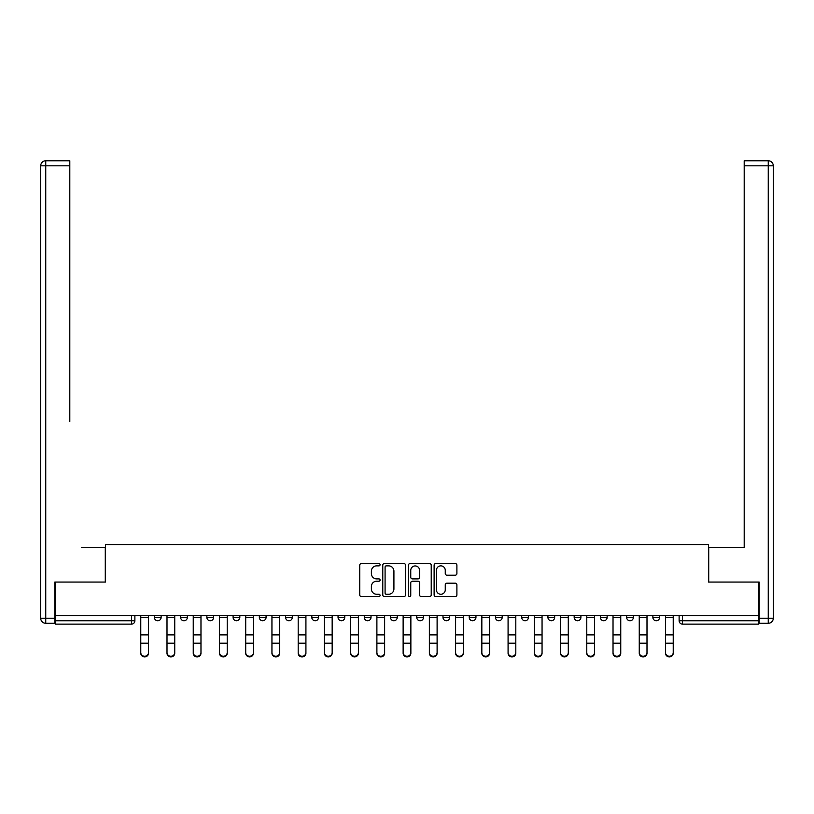 <?xml version="1.0" encoding="UTF-8"?>
<svg xmlns="http://www.w3.org/2000/svg" width="814" height="814" viewBox="0 0 814 814"><rect width="100%" height="100%" fill="white"/><g stroke="black" fill="none" stroke-linecap="round" stroke-linejoin="round"><path stroke-width="1.22" d="M380.087 564.702A1.16 1.16 0 0 0 378.937 563.553L361.396 563.553A1.648 1.648 0 0 0 359.747 565.201L359.747 594.912A1.648 1.648 0 0 0 361.396 596.56L378.937 596.56A1.16 1.16 0 0 0 380.087 595.41A1.16 1.16 0 0 0 378.937 594.251L376.668 594.251A5.281 5.281 0 0 1 371.388 588.97L371.388 586.497A5.281 5.281 0 0 1 376.668 581.216L378.937 581.216A1.16 1.16 0 0 0 380.087 580.056A1.16 1.16 0 0 0 378.937 578.896L376.668 578.896A5.281 5.281 0 0 1 371.388 573.616L371.388 571.143A5.281 5.281 0 0 1 376.668 565.862L378.937 565.862A1.16 1.16 0 0 0 380.087 564.702M442.989 615.547L442.989 617.388L449.715 617.388A3.368 3.368 0 0 1 446.357 620.756A3.368 3.368 0 0 1 442.989 617.388L442.989 615.547M364.285 615.547L364.285 617.388L371.011 617.388A3.368 3.368 0 0 1 367.643 620.756A3.368 3.368 0 0 1 364.285 617.388L364.285 615.547M311.813 615.547L311.813 617.388L318.539 617.388A3.368 3.368 0 0 1 315.171 620.756A3.368 3.368 0 0 1 311.813 617.388L311.813 615.547M285.572 615.547L285.572 617.388L292.297 617.388A3.368 3.368 0 0 1 288.939 620.756A3.368 3.368 0 0 1 285.572 617.388L285.572 615.547M233.099 615.547L233.099 617.388L239.825 617.388A3.368 3.368 0 0 1 236.467 620.756A3.368 3.368 0 0 1 233.099 617.388L233.099 615.547M455.25 575.183A1.648 1.648 0 0 0 456.898 573.534L456.898 565.201A1.648 1.648 0 0 0 455.25 563.553L435.765 563.553A1.648 1.648 0 0 0 434.116 565.201L434.116 594.912A1.648 1.648 0 0 0 435.765 596.56L455.25 596.56A1.648 1.648 0 0 0 456.898 594.912L456.898 584.839A1.648 1.648 0 0 0 455.25 583.19L446.906 583.19A1.648 1.648 0 0 0 445.258 584.839L445.258 589.835A4.416 4.416 0 0 1 440.842 594.251A4.416 4.416 0 0 1 436.426 589.835L436.426 570.278A4.416 4.416 0 0 1 440.842 565.862A4.416 4.416 0 0 1 445.258 570.278L445.258 573.534A1.648 1.648 0 0 0 446.906 575.183L455.25 575.183M55.332 615.547L55.332 582.071L105.454 582.071L105.454 544.566L708.546 544.566L708.546 582.071L758.668 582.071L758.668 615.547L55.332 615.547L55.332 620.756L134.88 620.756L134.88 615.547L134.88 620.756A3.368 3.368 0 0 1 131.522 624.124L55.332 624.124L55.332 620.756M405.555 565.201A1.648 1.648 0 0 0 403.907 563.553L384.422 563.553A1.648 1.648 0 0 0 382.773 565.201L382.773 594.912A1.648 1.648 0 0 0 384.422 596.56L403.907 596.56A1.648 1.648 0 0 0 405.555 594.912L405.555 565.201M410.093 563.553L429.578 563.553A1.648 1.648 0 0 1 431.227 565.201L431.227 594.912A1.648 1.648 0 0 1 429.578 596.56L421.235 596.56A1.648 1.648 0 0 1 419.586 594.912L419.586 582.865A1.648 1.648 0 0 0 417.938 581.216L412.403 581.216A1.648 1.648 0 0 0 410.755 582.865L410.755 595.41A1.16 1.16 0 0 1 409.605 596.56A1.16 1.16 0 0 1 408.445 595.41L408.445 565.201A1.648 1.648 0 0 1 410.093 563.553M679.12 615.547L679.12 620.756L758.668 620.756L758.668 624.124L682.478 624.124A3.368 3.368 0 0 1 679.12 620.756L679.12 615.547M758.668 615.547L758.668 620.756M652.879 615.547L652.879 617.388L659.605 617.388L659.605 615.547L659.605 617.388A3.368 3.368 0 0 1 656.247 620.756A3.368 3.368 0 0 1 652.879 617.388A3.368 3.368 0 0 0 656.247 620.756M633.373 617.388L633.373 615.547L633.373 617.388A3.368 3.368 0 0 1 630.005 620.756A3.368 3.368 0 0 1 626.648 617.388L633.373 617.388A3.368 3.368 0 0 1 630.005 620.756M626.648 615.547L626.648 617.388M607.132 615.547L607.132 617.388A3.368 3.368 0 0 1 603.774 620.756A3.368 3.368 0 0 1 600.406 617.388L607.132 617.388A3.368 3.368 0 0 1 603.774 620.756M600.406 615.547L600.406 617.388M580.901 615.547L580.901 617.388A3.368 3.368 0 0 1 577.533 620.756A3.368 3.368 0 0 1 574.175 617.388L580.901 617.388M574.175 615.547L574.175 617.388M554.66 615.547L554.66 617.388A3.368 3.368 0 0 1 551.302 620.756A3.368 3.368 0 0 1 547.934 617.388L554.66 617.388M547.934 615.547L547.934 617.388M528.428 615.547L528.428 617.388A3.368 3.368 0 0 1 525.061 620.756A3.368 3.368 0 0 1 521.703 617.388L528.428 617.388M521.703 615.547L521.703 617.388M502.187 615.547L502.187 617.388A3.368 3.368 0 0 1 498.829 620.756A3.368 3.368 0 0 1 495.461 617.388A3.368 3.368 0 0 0 498.829 620.756M495.461 615.547L495.461 617.388L502.187 617.388M475.956 615.547L475.956 617.388A3.368 3.368 0 0 1 472.588 620.756A3.368 3.368 0 0 1 469.23 617.388A3.368 3.368 0 0 0 472.588 620.756M469.23 615.547L469.23 617.388L475.956 617.388M449.715 615.547L449.715 617.388A3.368 3.368 0 0 1 446.357 620.756M423.483 615.547L423.483 617.388A3.368 3.368 0 0 1 420.116 620.756A3.368 3.368 0 0 1 416.758 617.388L423.483 617.388M416.758 615.547L416.758 617.388M397.242 615.547L397.242 617.388A3.368 3.368 0 0 1 393.884 620.756A3.368 3.368 0 0 1 390.517 617.388L397.242 617.388L397.242 615.547M390.517 615.547L390.517 617.388M371.011 615.547L371.011 617.388M344.77 615.547L344.77 617.388A3.368 3.368 0 0 1 341.412 620.756A3.368 3.368 0 0 1 338.044 617.388L344.77 617.388L344.77 615.547M338.044 615.547L338.044 617.388M318.539 615.547L318.539 617.388L318.539 615.547M292.297 617.388L292.297 615.547L292.297 617.388A3.368 3.368 0 0 1 288.939 620.756M266.066 615.547L266.066 617.388A3.368 3.368 0 0 1 262.698 620.756A3.368 3.368 0 0 1 259.34 617.388A3.368 3.368 0 0 0 262.698 620.756A3.368 3.368 0 0 0 266.066 617.388L266.066 615.547M259.34 615.547L259.34 617.388L266.066 617.388M239.825 615.547L239.825 617.388M213.594 615.547L213.594 617.388A3.368 3.368 0 0 1 210.226 620.756A3.368 3.368 0 0 1 206.868 617.388A3.368 3.368 0 0 0 210.226 620.756A3.368 3.368 0 0 0 213.594 617.388L206.868 617.388L206.868 615.547M180.627 615.547L180.627 617.388L187.352 617.388L187.352 615.547L187.352 617.388A3.368 3.368 0 0 1 183.995 620.756A3.368 3.368 0 0 1 180.627 617.388A3.368 3.368 0 0 0 183.995 620.756M154.395 615.547L154.395 617.388L161.121 617.388L161.121 615.547L161.121 617.388A3.368 3.368 0 0 1 157.753 620.756A3.368 3.368 0 0 1 154.395 617.388A3.368 3.368 0 0 0 157.753 620.756M386.243 565.862A1.16 1.16 0 0 0 385.083 567.012L385.083 593.101A1.16 1.16 0 0 0 386.243 594.251L388.634 594.251A5.281 5.281 0 0 0 393.915 588.97L393.915 571.143A5.281 5.281 0 0 0 388.634 565.862L386.243 565.862M419.586 570.36A4.416 4.416 0 0 0 415.171 565.944A4.416 4.416 0 0 0 410.755 570.36L410.755 577.248A1.648 1.648 0 0 0 412.403 578.896L417.938 578.896A1.648 1.648 0 0 0 419.586 577.248L419.586 570.36M140.771 653.225L140.771 652.574A3.867 3.694 0 0 0 144.638 656.267A3.867 3.694 0 0 0 148.504 652.574L148.504 653.225A3.867 3.694 180 0 1 144.638 656.918A3.867 3.694 180 0 1 140.771 653.225L140.771 643.843M140.771 615.547L140.771 652.574M148.504 615.547L148.504 652.574M167.002 653.225L167.002 652.574A3.867 3.694 0 0 0 170.869 656.267A3.867 3.694 0 0 0 174.745 652.574L174.745 653.225A3.867 3.694 180 0 1 170.869 656.918A3.867 3.694 180 0 1 167.002 653.225L167.002 643.843M193.244 653.225L193.244 652.574A3.867 3.694 0 0 0 197.11 656.267A3.867 3.694 0 0 0 200.977 652.574L200.977 653.225A3.867 3.694 180 0 1 197.11 656.918A3.867 3.694 180 0 1 193.244 653.225L193.244 643.843M54.823 618.233L54.823 623.28L45.747 623.28A5.047 5.047 0 0 1 40.7 618.233L40.7 165.822L45.747 165.822L45.747 160.775L69.8 160.775L69.8 165.822L45.747 165.822L45.747 618.233L54.823 618.233L54.823 582.071L105.281 582.071L105.281 547.598L81.4 547.598M69.8 165.822L69.8 421.459M45.747 160.775A5.047 5.047 0 0 0 40.7 165.822A5.047 5.047 0 0 1 45.747 160.775M732.6 547.598L744.2 547.598L744.2 160.775L768.253 160.775L744.2 160.775M759.177 618.233L768.253 618.233L768.253 623.28A5.047 5.047 0 0 0 773.3 618.233L773.3 165.822L773.3 618.233A5.047 5.047 0 0 1 768.253 623.28L759.177 623.28L759.177 582.071L708.719 582.071L708.719 547.598L744.2 547.598L744.2 421.459M768.253 160.775A5.047 5.047 0 0 1 773.3 165.822A5.047 5.047 0 0 0 768.253 160.775A5.047 5.047 0 0 1 773.3 165.822A5.047 5.047 0 0 0 768.253 160.775L768.253 165.822L744.2 165.822M167.002 615.547L167.002 652.574M174.745 615.547L174.745 652.574M193.244 615.547L193.244 652.574M200.977 615.547L200.977 652.574M219.475 653.225L219.475 652.574A3.867 3.694 0 0 0 223.341 656.267A3.867 3.694 0 0 0 227.218 652.574L227.218 653.225A3.867 3.694 180 0 1 223.341 656.918A3.867 3.694 180 0 1 219.475 653.225L219.475 643.843M245.716 653.225L245.716 652.574A3.867 3.694 0 0 0 249.583 656.267A3.867 3.694 0 0 0 253.449 652.574L253.449 653.225A3.867 3.694 180 0 1 249.583 656.918A3.867 3.694 180 0 1 245.716 653.225L245.716 643.843M271.947 653.225L271.947 652.574A3.867 3.694 0 0 0 275.814 656.267A3.867 3.694 0 0 0 279.69 652.574L279.69 653.225A3.867 3.694 180 0 1 275.814 656.918A3.867 3.694 180 0 1 271.947 653.225L271.947 643.843M219.475 615.547L219.475 652.574M227.218 615.547L227.218 652.574M245.716 615.547L245.716 652.574M253.449 615.547L253.449 652.574M271.947 615.547L271.947 652.574M279.69 615.547L279.69 652.574M298.189 653.225L298.189 652.574A3.867 3.694 0 0 0 302.055 656.267A3.867 3.694 0 0 0 305.922 652.574L305.922 653.225A3.867 3.694 180 0 1 302.055 656.918A3.867 3.694 180 0 1 298.189 653.225L298.189 643.843M298.189 615.547L298.189 652.574M305.922 615.547L305.922 652.574M324.42 653.225L324.42 652.574A3.867 3.694 0 0 0 328.286 656.267A3.867 3.694 0 0 0 332.163 652.574L332.163 653.225A3.867 3.694 180 0 1 328.286 656.918A3.867 3.694 180 0 1 324.42 653.225L324.42 643.843M324.42 615.547L324.42 652.574M332.163 615.547L332.163 652.574M350.661 653.225L350.661 652.574A3.867 3.694 0 0 0 354.528 656.267A3.867 3.694 0 0 0 358.394 652.574L358.394 653.225A3.867 3.694 180 0 1 354.528 656.918A3.867 3.694 180 0 1 350.661 653.225L350.661 643.843M350.661 615.547L350.661 652.574M358.394 615.547L358.394 652.574M376.892 653.225L376.892 652.574A3.867 3.694 0 0 0 380.759 656.267A3.867 3.694 0 0 0 384.635 652.574L384.635 653.225A3.867 3.694 180 0 1 380.759 656.918A3.867 3.694 180 0 1 376.892 653.225L376.892 643.843M376.892 615.547L376.892 652.574M384.635 615.547L384.635 652.574M403.134 653.225L403.134 652.574A3.867 3.694 0 0 0 407 656.267A3.867 3.694 0 0 0 410.867 652.574L410.867 653.225A3.867 3.694 180 0 1 407 656.918A3.867 3.694 180 0 1 403.134 653.225L403.134 643.843M403.134 615.547L403.134 652.574M410.867 615.547L410.867 652.574M429.365 653.225L429.365 652.574A3.867 3.694 0 0 0 433.241 656.267A3.867 3.694 0 0 0 437.108 652.574L437.108 653.225A3.867 3.694 180 0 1 433.241 656.918A3.867 3.694 180 0 1 429.365 653.225L429.365 643.843M429.365 615.547L429.365 652.574M437.108 615.547L437.108 652.574M455.606 653.225L455.606 652.574A3.867 3.694 0 0 0 459.472 656.267A3.867 3.694 0 0 0 463.339 652.574L463.339 653.225A3.867 3.694 180 0 1 459.472 656.918A3.867 3.694 180 0 1 455.606 653.225L455.606 643.843M455.606 615.547L455.606 652.574M463.339 615.547L463.339 652.574M481.837 653.225L481.837 652.574A3.867 3.694 0 0 0 485.714 656.267A3.867 3.694 0 0 0 489.58 652.574L489.58 653.225A3.867 3.694 180 0 1 485.714 656.918A3.867 3.694 180 0 1 481.837 653.225L481.837 643.843M481.837 615.547L481.837 652.574M489.58 615.547L489.58 652.574M508.078 653.225L508.078 652.574A3.867 3.694 0 0 0 511.945 656.267A3.867 3.694 0 0 0 515.811 652.574L515.811 653.225A3.867 3.694 180 0 1 511.945 656.918A3.867 3.694 180 0 1 508.078 653.225L508.078 643.843M508.078 615.547L508.078 652.574M515.811 615.547L515.811 652.574M534.31 653.225L534.31 652.574A3.867 3.694 0 0 0 538.186 656.267A3.867 3.694 0 0 0 542.053 652.574L542.053 653.225A3.867 3.694 180 0 1 538.186 656.918A3.867 3.694 180 0 1 534.31 653.225L534.31 643.843M534.31 615.547L534.31 652.574M542.053 615.547L542.053 652.574M560.551 653.225L560.551 652.574A3.867 3.694 0 0 0 564.417 656.267A3.867 3.694 0 0 0 568.284 652.574L568.284 653.225A3.867 3.694 180 0 1 564.417 656.918A3.867 3.694 180 0 1 560.551 653.225L560.551 643.843M560.551 615.547L560.551 652.574M568.284 615.547L568.284 652.574M586.782 653.225L586.782 652.574A3.867 3.694 0 0 0 590.659 656.267A3.867 3.694 0 0 0 594.525 652.574L594.525 653.225A3.867 3.694 180 0 1 590.659 656.918A3.867 3.694 180 0 1 586.782 653.225L586.782 643.843M586.782 615.547L586.782 652.574M594.525 615.547L594.525 652.574M613.023 653.225L613.023 652.574A3.867 3.694 0 0 0 616.89 656.267A3.867 3.694 0 0 0 620.756 652.574L620.756 653.225A3.867 3.694 180 0 1 616.89 656.918A3.867 3.694 180 0 1 613.023 653.225L613.023 643.843M613.023 615.547L613.023 652.574M620.756 615.547L620.756 652.574M639.255 653.225L639.255 652.574A3.867 3.694 0 0 0 643.131 656.267A3.867 3.694 0 0 0 646.998 652.574L646.998 653.225A3.867 3.694 180 0 1 643.131 656.918A3.867 3.694 180 0 1 639.255 653.225L639.255 643.843M639.255 615.547L639.255 652.574M646.998 615.547L646.998 652.574M665.496 653.225L665.496 652.574A3.867 3.694 0 0 0 669.362 656.267A3.867 3.694 0 0 0 673.229 652.574L673.229 653.225A3.867 3.694 180 0 1 669.362 656.918A3.867 3.694 180 0 1 665.496 653.225L665.496 643.843M665.496 615.547L665.496 652.574M673.229 615.547L673.229 652.574M131.522 615.547L131.522 624.124M682.478 615.547L682.478 624.124M148.504 617.653L140.771 617.653M148.504 634.869L140.771 634.869M148.504 643.192L140.771 643.192M45.747 623.28L45.747 618.233L40.7 618.233M773.3 618.233L768.253 618.233L768.253 165.822L773.3 165.822M174.745 617.653L167.002 617.653M174.745 634.869L167.002 634.869M174.745 643.192L167.002 643.192M200.977 617.653L193.244 617.653M200.977 634.869L193.244 634.869M200.977 643.192L193.244 643.192M227.218 617.653L219.475 617.653M227.218 634.869L219.475 634.869M227.218 643.192L219.475 643.192M253.449 617.653L245.716 617.653M253.449 634.869L245.716 634.869M253.449 643.192L245.716 643.192M279.69 617.653L271.947 617.653M279.69 634.869L271.947 634.869M279.69 643.192L271.947 643.192M305.922 617.653L298.189 617.653M305.922 634.869L298.189 634.869M305.922 643.192L298.189 643.192M332.163 617.653L324.42 617.653M332.163 634.869L324.42 634.869M332.163 643.192L324.42 643.192M358.394 617.653L350.661 617.653M358.394 634.869L350.661 634.869M358.394 643.192L350.661 643.192M384.635 617.653L376.892 617.653M384.635 634.869L376.892 634.869M384.635 643.192L376.892 643.192M410.867 617.653L403.134 617.653M410.867 634.869L403.134 634.869M410.867 643.192L403.134 643.192M437.108 617.653L429.365 617.653M437.108 634.869L429.365 634.869M437.108 643.192L429.365 643.192M463.339 617.653L455.606 617.653M463.339 634.869L455.606 634.869M463.339 643.192L455.606 643.192M489.58 617.653L481.837 617.653M489.58 634.869L481.837 634.869M489.58 643.192L481.837 643.192M515.811 617.653L508.078 617.653M515.811 634.869L508.078 634.869M515.811 643.192L508.078 643.192M542.053 617.653L534.31 617.653M542.053 634.869L534.31 634.869M542.053 643.192L534.31 643.192M568.284 617.653L560.551 617.653M568.284 634.869L560.551 634.869M568.284 643.192L560.551 643.192M594.525 617.653L586.782 617.653M594.525 634.869L586.782 634.869M594.525 643.192L586.782 643.192M620.756 617.653L613.023 617.653M620.756 634.869L613.023 634.869M620.756 643.192L613.023 643.192M646.998 617.653L639.255 617.653M646.998 634.869L639.255 634.869M646.998 643.192L639.255 643.192M673.229 617.653L665.496 617.653M673.229 634.869L665.496 634.869M673.229 643.192L665.496 643.192"/></g></svg>
